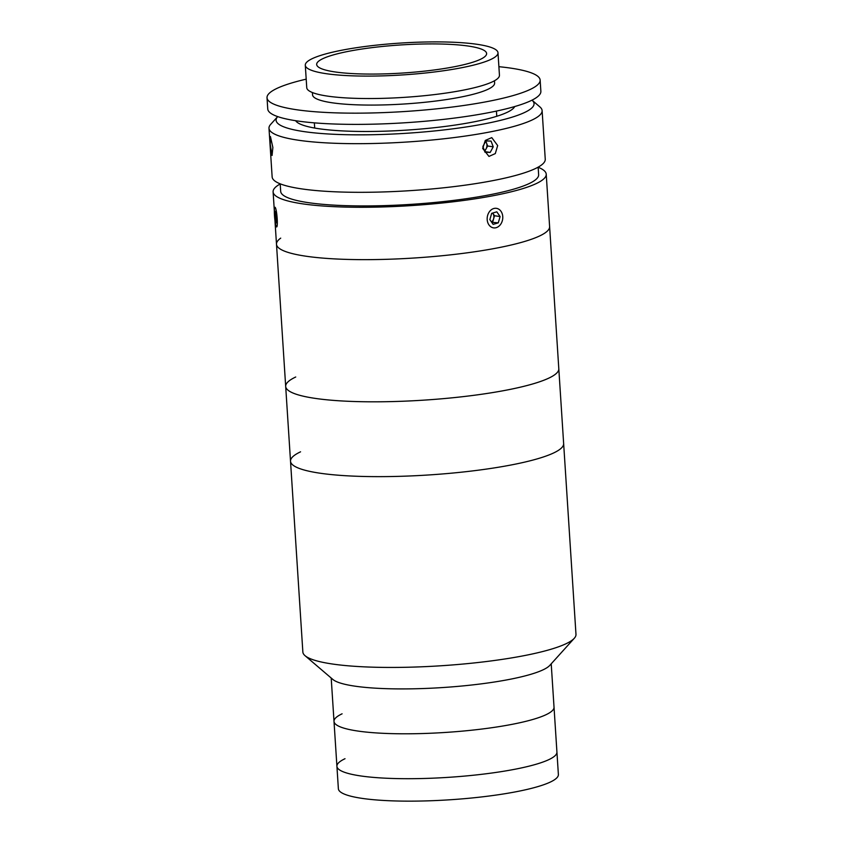 <?xml version="1.0" encoding="UTF-8"?>
<svg xmlns="http://www.w3.org/2000/svg" width="843" height="843" viewBox="0 0 843 843"><rect width="100%" height="100%" fill="white"/><g stroke="black" fill="none" stroke-linecap="round" stroke-linejoin="round"><path stroke-width="1.26" d="M551.217 663.81L556.928 752.061A110.233 18.219 176.3 0 1 548.835 759.638A110.233 18.219 176.3 0 1 426.4 778.405A110.233 18.219 176.3 0 1 336.915 766.287A110.233 18.219 176.3 0 1 345.008 758.711M558.382 774.506A110.233 18.219 176.3 0 1 550.289 782.083A110.233 18.219 176.3 0 1 427.844 800.85A110.233 18.219 176.3 0 1 338.37 788.732L336.915 766.287A110.233 18.219 176.3 0 0 426.4 778.405A110.233 18.219 176.3 0 0 548.835 759.638A110.233 18.219 176.3 0 0 556.928 752.061L558.382 774.506M538.161 167.272A136.84 22.624 176.3 0 1 546.222 174.206L575.98 634.368A136.84 22.624 176.3 0 1 574.294 638.277L549.762 665.422A110.233 18.219 176.3 0 1 543.029 669.848A110.233 18.219 176.3 0 1 429.751 688.267A110.233 18.219 176.3 0 1 332.859 679.447L305.04 655.685A136.84 22.624 176.3 0 1 302.858 652.029L290.519 461.226A136.84 22.624 176.3 0 1 300.561 451.816M331.204 678.035L334.007 721.397A110.233 18.219 176.3 0 0 423.492 733.505A110.233 18.219 176.3 0 0 545.937 714.748A110.233 18.219 176.3 0 0 554.03 707.161A110.233 18.219 176.3 0 1 545.937 714.748A110.233 18.219 176.3 0 1 423.492 733.505A110.233 18.219 176.3 0 1 334.007 721.397A110.233 18.219 176.3 0 1 342.1 713.81M574.294 638.277A136.84 22.624 176.3 0 1 565.938 643.778A136.84 22.624 176.3 0 1 425.315 666.634A136.84 22.624 176.3 0 1 305.04 655.685M563.64 443.566A136.84 22.624 176.3 0 1 553.598 452.976A136.84 22.624 176.3 0 1 401.605 476.274A136.84 22.624 176.3 0 1 290.519 461.226A136.84 22.624 176.3 0 0 401.605 476.274A136.84 22.624 176.3 0 0 553.598 452.976A136.84 22.624 176.3 0 0 563.64 443.566M274.944 220.36L276.493 244.249A136.84 22.624 176.3 0 0 361.636 259.644A136.84 22.624 176.3 0 0 549.615 226.577A136.84 22.624 176.3 0 1 545.389 232.689A136.84 22.624 176.3 0 1 396.79 258.938A136.84 22.624 176.3 0 1 276.493 244.249A136.84 22.624 176.3 0 1 280.708 238.137M276.493 244.249L285.682 386.41A136.84 22.624 176.3 0 0 396.768 401.447A136.84 22.624 176.3 0 0 548.761 378.149A136.84 22.624 176.3 0 0 558.804 368.749A136.84 22.624 176.3 0 1 554.589 374.85A136.84 22.624 176.3 0 1 405.978 401.11A136.84 22.624 176.3 0 1 285.682 386.41A136.84 22.624 176.3 0 1 295.724 377M493.85 216.145A117.841 19.484 176.3 0 1 494.377 216.198A117.841 19.484 176.3 0 0 493.85 216.145M356.505 134.838A129.242 21.37 -3.7 0 0 486.369 123.468A129.242 21.37 -3.7 0 0 531.986 100.159L539.931 106.945A136.84 22.624 176.3 0 1 542.112 110.602A136.84 22.624 176.3 0 1 354.134 143.668A136.84 22.624 176.3 0 1 268.991 128.273A136.84 22.624 176.3 0 1 270.677 124.364L277.684 116.608A129.242 21.37 -3.7 0 0 356.505 134.838M497.665 145.554L495.315 153.584L488.951 156.419L482.691 148.431L485.283 140.444L491.775 137.62L497.665 145.554M542.112 110.602L545.252 159.243A136.84 22.624 176.3 0 1 357.274 192.309A136.84 22.624 176.3 0 1 272.141 176.904L268.991 128.273M272.869 147.472L272.068 155.481L270.266 144.511L270.434 136.545L272.869 147.472M538.15 167.156L538.635 174.701A129.242 21.37 176.3 0 1 361.099 205.924A129.242 21.37 176.3 0 1 280.687 191.382L280.203 183.837M546.222 174.206A136.84 22.624 176.3 0 1 358.243 207.273A136.84 22.624 176.3 0 1 273.1 191.867A136.84 22.624 176.3 0 1 280.213 183.953M514.715 106.545A110.233 18.219 176.3 0 1 363.649 131.476A110.233 18.219 176.3 0 1 295.63 120.707M305.292 65.227L306.747 87.672A96.555 15.964 -3.7 0 0 385.114 98.283A96.555 15.964 -3.7 0 0 492.365 81.845A96.555 15.964 -3.7 0 0 499.446 75.206L497.992 52.761A96.555 15.964 -3.7 0 0 419.624 42.15A96.555 15.964 -3.7 0 0 312.374 58.588A96.555 15.964 -3.7 0 0 305.292 65.227A96.555 15.964 -3.7 0 0 383.67 75.838A96.555 15.964 -3.7 0 0 490.911 59.4A96.555 15.964 -3.7 0 0 497.992 52.761M480.362 59.358A85.143 14.078 -3.7 0 0 486.611 53.499A85.143 14.078 -3.7 0 0 417.496 44.142A85.143 14.078 -3.7 0 0 322.922 58.631A85.143 14.078 -3.7 0 0 316.673 64.49A85.143 14.078 -3.7 0 0 385.788 73.847A85.143 14.078 -3.7 0 0 480.362 59.358M306.188 79.158A136.84 22.624 -3.7 0 0 277.062 88.346A136.84 22.624 -3.7 0 0 267.02 97.756L267.747 108.979A136.84 22.624 -3.7 0 0 378.823 124.016A136.84 22.624 -3.7 0 0 530.827 100.728A136.84 22.624 -3.7 0 0 540.869 91.318L540.142 80.096A136.84 22.624 -3.7 0 0 498.898 66.692M267.02 97.756A136.84 22.624 -3.7 0 0 378.096 112.793A136.84 22.624 -3.7 0 0 530.099 89.495A136.84 22.624 -3.7 0 0 540.142 80.096M312.395 92.54L312.542 94.806A91.234 15.079 -3.7 0 0 386.589 104.838A91.234 15.079 -3.7 0 0 487.928 89.305A91.234 15.079 -3.7 0 0 494.62 83.035L494.472 80.77M484.451 150.718A5.69 4.468 98.6 0 0 486.116 148.789A5.69 4.468 98.6 0 0 486.559 143.12A5.69 4.468 98.6 0 0 485.589 141.487M490.194 152.425L493.218 146.84L491.069 141.087L485.905 140.918L482.881 146.503L485.02 152.256L490.194 152.425L484.788 151.603M484.704 151.403L487.633 145.997L493.218 146.84M487.633 145.997L485.8 141.097M491.522 222.046A5.69 4.468 98.6 0 0 492.238 221.372A5.69 4.468 98.6 0 0 493.598 218.874A5.69 4.468 98.6 0 0 492.86 213.353A5.69 4.468 98.6 0 0 492.639 213.058M490.025 210.961A9.874 7.756 98.6 0 0 488.94 224.87A9.874 7.756 98.6 0 0 499.92 225.239A9.874 7.756 98.6 0 0 501.005 211.33A9.874 7.756 98.6 0 0 490.025 210.961M493.144 224.375L498.276 222.847L500.099 216.577L496.801 211.825L491.68 213.353L489.846 219.623L493.144 224.375M491.701 222.299L498.276 222.847M492.681 222.015L494.514 215.734L500.099 216.577M494.514 215.734L492.66 213.058M274.555 208.242A9.874 1.233 -94.9 0 0 274.755 218.737A9.874 1.233 -94.9 0 0 276.525 226.872A9.874 1.233 -94.9 0 0 277.126 225.966A9.874 1.233 -94.9 0 0 276.778 214.259A9.874 1.233 -94.9 0 0 274.85 207.357A9.874 1.233 -94.9 0 0 274.555 208.242M275.83 222.52L276.694 223.005L276.704 217.589L275.84 211.688L274.987 211.203L275.83 222.52L276.694 222.447M276.546 216.482L274.976 216.619M334.007 721.397L336.915 766.287M273.1 191.867L274.354 211.14M496.769 116.271L496.432 111.086M314.692 128.052L314.355 122.857M285.682 386.41L290.519 461.226"/></g></svg>

